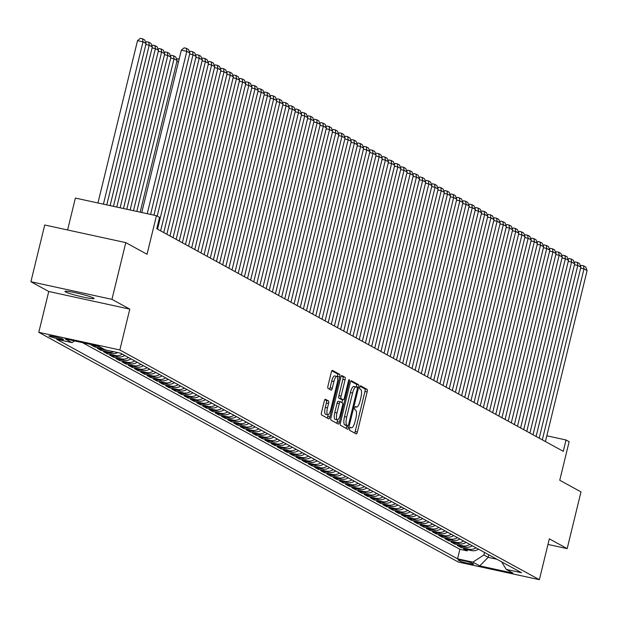 <?xml version="1.0" encoding="UTF-8"?>
<svg xmlns="http://www.w3.org/2000/svg" width="618" height="618" viewBox="0 0 618 618"><rect width="100%" height="100%" fill="white"/><g stroke="black" fill="none" stroke-linecap="round" stroke-linejoin="round"><path stroke-width="0.93" d="M349.695 428.575A1.607 0.471 102.3 0 0 349.742 430.367L356.215 433.913A2.302 0.672 102.3 0 0 356.269 433.929A2.302 0.672 102.3 0 0 357.366 432.021L367.138 391.936A2.302 0.672 102.3 0 0 367.077 389.371L360.603 385.825A1.607 0.471 102.3 0 0 360.564 385.817A1.607 0.471 102.3 0 0 359.8 387.154A1.607 0.471 102.3 0 0 359.846 388.946L360.68 389.402A7.362 2.14 102.3 0 1 360.889 397.598L360.078 400.935A7.362 2.14 102.3 0 1 356.563 407.061A7.362 2.14 102.3 0 1 356.393 406.999L355.551 406.536A1.607 0.471 102.3 0 0 355.512 406.528A1.607 0.471 102.3 0 0 354.747 407.865A1.607 0.471 102.3 0 0 354.794 409.657L355.628 410.113A7.362 2.14 102.3 0 1 355.844 418.309L355.026 421.654A7.362 2.14 102.3 0 1 351.518 427.772A7.362 2.14 102.3 0 1 351.341 427.71L350.506 427.247A1.607 0.471 102.3 0 0 350.468 427.239A1.607 0.471 102.3 0 0 349.695 428.575M65.477 291.905A14.994 1.228 -166.3 0 0 81.36 296.655A14.994 1.228 -166.3 0 0 94.067 298.502A14.994 1.228 -166.3 0 0 93.519 298A14.994 1.228 -166.3 0 0 77.636 293.249A14.994 1.228 -166.3 0 0 64.929 291.402A14.994 1.228 -166.3 0 0 65.477 291.905M49.231 336.238A7.501 0.61 -166.3 0 0 57.173 338.61A7.501 0.61 -166.3 0 0 63.523 339.537A7.501 0.61 -166.3 0 0 63.252 339.29A7.501 0.61 -166.3 0 0 55.311 336.91A7.501 0.61 -166.3 0 0 48.953 335.983A7.501 0.61 -166.3 0 0 49.231 336.238M325.416 399.251A2.302 0.672 102.3 0 0 325.362 399.228A2.302 0.672 102.3 0 0 324.265 401.144L321.522 412.391A2.302 0.672 102.3 0 0 321.584 414.948L328.776 418.888A2.302 0.672 102.3 0 0 328.83 418.904A2.302 0.672 102.3 0 0 329.927 416.995L339.699 376.903A2.302 0.672 102.3 0 0 339.63 374.346L332.445 370.406A2.302 0.672 102.3 0 0 332.391 370.391A2.302 0.672 102.3 0 0 331.294 372.299L327.98 385.887A2.302 0.672 102.3 0 0 328.05 388.452L331.124 390.136A2.302 0.672 102.3 0 0 331.178 390.151A2.302 0.672 102.3 0 0 332.275 388.235L333.921 381.499A6.149 1.792 102.3 0 1 336.856 376.385A6.149 1.792 102.3 0 1 337.173 383.284L330.746 409.68A6.149 1.792 102.3 0 1 327.803 414.794A6.149 1.792 102.3 0 1 327.486 407.895L328.56 403.492A2.302 0.672 102.3 0 0 328.49 400.935L325.3 399.228M547.965 544.435L567.169 548.614L580.997 491.889L559.746 480.256L569.147 441.685L566.042 439.985L563.276 451.325L156.779 228.745L159.544 217.397L156.439 215.697L75.388 198.069L67.609 229.973M111.958 299.351L30.9 281.723L48.745 291.487L129.795 309.124L111.958 299.351L125.786 242.627L147.038 254.268L156.439 215.697M129.795 309.124L119.846 349.958L539.375 579.684L458.317 562.048L38.787 332.329L119.846 349.958M567.169 548.614L549.332 538.842L539.375 579.684M340.464 422.766A2.302 0.672 102.3 0 0 340.533 425.323L347.718 429.263A2.302 0.672 102.3 0 0 347.772 429.278A2.302 0.672 102.3 0 0 348.869 427.362L358.641 387.277A2.302 0.672 102.3 0 0 358.579 384.72L351.387 380.781A2.302 0.672 102.3 0 0 351.333 380.765A2.302 0.672 102.3 0 0 350.236 382.673L340.464 422.766M338.247 424.072L331.055 420.14A2.302 0.672 102.3 0 1 330.993 417.575L340.765 377.49A2.302 0.672 102.3 0 1 341.862 375.574A2.302 0.672 102.3 0 1 341.916 375.597L344.991 377.281A2.302 0.672 102.3 0 1 345.06 379.838L341.097 396.099A2.302 0.672 102.3 0 0 341.159 398.656L343.206 399.776A2.302 0.672 102.3 0 0 343.26 399.8A2.302 0.672 102.3 0 0 344.357 397.884L348.482 380.958A1.607 0.471 102.3 0 1 349.247 379.614A1.607 0.471 102.3 0 1 349.332 381.422L339.398 422.179A2.302 0.672 102.3 0 1 338.301 424.095A2.302 0.672 102.3 0 1 338.247 424.072M30.9 281.723L44.728 224.998L125.786 242.627M97.876 346.003L99.119 346.683L91.124 344.944L94.848 346.984L95.133 345.817M103.368 348.822A9.37 8.938 118.7 0 1 102.843 348.722L105.33 350.082L97.335 348.343L101.058 350.383L101.337 349.216M114.006 351.766A9.37 8.938 118.7 0 1 109.054 352.121L111.534 353.481L103.538 351.742L107.262 353.782L107.547 352.615M122.264 354.106A9.37 8.938 118.7 0 1 115.257 355.52L117.737 356.88L109.741 355.141L113.465 357.181L113.751 356.014M128.467 357.505A9.37 8.938 118.7 0 1 121.46 358.919L123.948 360.279L115.952 358.54L119.676 360.58L119.962 359.406M134.67 360.897A9.37 8.938 118.7 0 1 127.671 362.318L130.151 363.678L122.155 361.932L125.879 363.971L126.165 362.805M140.881 364.296A9.37 8.938 118.7 0 1 133.874 365.717L136.362 367.077L128.359 365.331L132.09 367.37L132.368 366.204M147.084 367.695A9.37 8.938 118.7 0 1 140.085 369.108L142.565 370.468L134.569 368.73L138.293 370.769L138.579 369.603M153.287 371.094A9.37 8.938 118.7 0 1 146.288 372.507L148.768 373.867L140.773 372.129L144.496 374.168L144.782 373.002M159.498 374.493A9.37 8.938 118.7 0 1 152.492 375.906L154.979 377.266L146.984 375.528L150.707 377.567L150.985 376.401M165.701 377.892A9.37 8.938 118.7 0 1 158.702 379.305L161.182 380.665L153.187 378.927L156.91 380.966L157.196 379.8M171.912 381.291A9.37 8.938 118.7 0 1 164.906 382.704L167.385 384.064L159.39 382.326L163.113 384.365L163.399 383.199M178.115 384.69A9.37 8.938 118.7 0 1 171.109 386.103L173.596 387.463L165.601 385.725L169.324 387.764L169.61 386.598M184.319 388.089A9.37 8.938 118.7 0 1 177.32 389.502L179.799 390.862L171.804 389.124L175.527 391.163L175.813 389.997M190.529 391.488A9.37 8.938 118.7 0 1 183.523 392.901L186.01 394.261L178.015 392.523L181.738 394.562L182.016 393.388M196.733 394.879A9.37 8.938 118.7 0 1 189.734 396.3L192.213 397.66L184.218 395.914L187.942 397.953L188.227 396.787M202.936 398.278A9.37 8.938 118.7 0 1 195.937 399.699L198.417 401.059L190.421 399.313L194.145 401.352L194.431 400.186M209.147 401.677A9.37 8.938 118.7 0 1 202.14 403.09L204.628 404.45L196.632 402.712L200.356 404.751L200.634 403.585M215.35 405.076A9.37 8.938 118.7 0 1 208.351 406.49L210.831 407.849L202.835 406.111L206.559 408.15L206.845 406.984M221.561 408.475A9.37 8.938 118.7 0 1 214.554 409.889L217.034 411.248L209.038 409.51L212.762 411.549L213.048 410.383M227.764 411.874A9.37 8.938 118.7 0 1 220.765 413.287L223.245 414.647L215.249 412.909L218.973 414.948L219.259 413.782M233.967 415.273A9.37 8.938 118.7 0 1 226.968 416.686L229.448 418.046L221.453 416.308L225.176 418.347L225.462 417.181M240.178 418.672A9.37 8.938 118.7 0 1 233.171 420.085L235.659 421.445L227.663 419.707L231.387 421.746L231.665 420.58M246.381 422.071A9.37 8.938 118.7 0 1 239.382 423.485L241.862 424.844L233.867 423.106L237.59 425.145L237.876 423.979M252.584 425.47A9.37 8.938 118.7 0 1 245.585 426.883L248.065 428.243L240.07 426.505L243.793 428.544L244.079 427.37M258.795 428.861A9.37 8.938 118.7 0 1 251.789 430.282L254.276 431.642L246.281 429.896L250.004 431.936L250.29 430.769M264.998 432.26A9.37 8.938 118.7 0 1 258 433.681L260.479 435.041L252.484 433.295L256.207 435.335L256.493 434.168M271.209 435.659A9.37 8.938 118.7 0 1 264.203 437.073L266.682 438.432L258.687 436.694L262.411 438.734L262.696 437.567M277.412 439.058A9.37 8.938 118.7 0 1 270.414 440.472L272.893 441.831L264.898 440.093L268.621 442.133L268.907 440.966M283.616 442.457A9.37 8.938 118.7 0 1 276.617 443.871L279.097 445.23L271.101 443.492L274.825 445.532L275.11 444.365M289.827 445.856A9.37 8.938 118.7 0 1 282.82 447.27L285.307 448.629L277.312 446.891L281.036 448.931L281.314 447.764M296.03 449.255A9.37 8.938 118.7 0 1 289.031 450.669L291.511 452.028L283.515 450.29L287.239 452.33L287.524 451.163M302.233 452.654A9.37 8.938 118.7 0 1 295.234 454.068L297.714 455.427L289.718 453.689L293.442 455.729L293.728 454.562M308.444 456.053A9.37 8.938 118.7 0 1 301.437 457.467L303.925 458.826L295.929 457.088L299.653 459.128L299.939 457.961M314.647 459.452A9.37 8.938 118.7 0 1 307.648 460.866L310.128 462.225L302.132 460.487L305.856 462.527L306.142 461.352M320.858 462.843A9.37 8.938 118.7 0 1 313.851 464.265L316.331 465.624L308.336 463.879L312.059 465.918L312.345 464.751M327.061 466.242A9.37 8.938 118.7 0 1 320.062 467.664L322.542 469.023L314.547 467.278L318.27 469.317L318.556 468.15M333.264 469.641A9.37 8.938 118.7 0 1 326.265 471.055L328.745 472.415L320.75 470.677L324.473 472.716L324.759 471.549M339.475 473.04A9.37 8.938 118.7 0 1 332.469 474.454L334.956 475.814L326.961 474.076L330.684 476.115L330.962 474.948M345.678 476.439A9.37 8.938 118.7 0 1 338.679 477.853L341.159 479.213L333.164 477.475L336.887 479.514L337.173 478.347M351.881 479.838A9.37 8.938 118.7 0 1 344.883 481.252L347.362 482.612L339.367 480.874L343.09 482.913L343.376 481.746M358.092 483.237A9.37 8.938 118.7 0 1 351.086 484.651L353.573 486.011L345.578 484.273L349.301 486.312L349.587 485.145M364.296 486.636A9.37 8.938 118.7 0 1 357.297 488.05L359.776 489.41L351.781 487.672L355.504 489.711L355.79 488.544M370.506 490.035A9.37 8.938 118.7 0 1 363.5 491.449L365.987 492.809L357.984 491.071L361.708 493.11L361.993 491.943M376.71 493.434A9.37 8.938 118.7 0 1 369.711 494.848L372.19 496.208L364.195 494.47L367.919 496.509L368.204 495.335M382.913 496.826A9.37 8.938 118.7 0 1 375.914 498.247L378.394 499.607L370.398 497.861L374.122 499.9L374.408 498.734M389.124 500.225A9.37 8.938 118.7 0 1 382.117 501.646L384.605 503.006L376.609 501.26L380.333 503.299L380.611 502.133M395.327 503.624A9.37 8.938 118.7 0 1 388.328 505.037L390.808 506.397L382.812 504.659L386.536 506.698L386.822 505.532M401.53 507.023A9.37 8.938 118.7 0 1 394.531 508.436L397.011 509.796L389.016 508.058L392.739 510.097L393.025 508.931M407.741 510.422A9.37 8.938 118.7 0 1 400.734 511.835L403.222 513.195L395.226 511.457L398.95 513.496L399.236 512.33M413.944 513.821A9.37 8.938 118.7 0 1 406.945 515.234L409.425 516.594L401.43 514.856L405.153 516.895L405.439 515.729M420.155 517.22A9.37 8.938 118.7 0 1 413.148 518.633L415.636 519.993L407.633 518.255L411.356 520.294L411.642 519.128M426.358 520.619A9.37 8.938 118.7 0 1 419.359 522.032L421.839 523.392L413.844 521.654L417.567 523.693L417.853 522.527M432.561 524.018A9.37 8.938 118.7 0 1 425.563 525.431L428.042 526.791L420.047 525.053L423.77 527.092L424.056 525.926M438.772 527.417A9.37 8.938 118.7 0 1 431.766 528.83L434.253 530.19L426.258 528.452L429.981 530.491L430.259 529.317M444.975 530.808A9.37 8.938 118.7 0 1 437.977 532.229L440.456 533.589L432.461 531.851L436.184 533.882L436.47 532.716M451.179 534.207A9.37 8.938 118.7 0 1 444.18 535.628L446.66 536.988L438.664 535.242L442.388 537.281L442.673 536.115M457.39 537.606A9.37 8.938 118.7 0 1 450.383 539.027L452.87 540.379L444.875 538.641L448.598 540.68L448.884 539.514M463.593 541.005A9.37 8.938 118.7 0 1 456.594 542.419L459.074 543.778L451.078 542.04L454.802 544.079L455.087 542.913M469.804 544.404A9.37 8.938 118.7 0 1 462.797 545.818L465.284 547.177L457.281 545.439L461.005 547.478L469.008 549.217A9.37 8.938 -61.3 0 0 476.007 547.803M461.291 546.312L461.005 547.478M473.311 563.894L471.951 563.152A7.261 0.595 -166.3 0 0 464.257 560.85A7.261 0.595 -166.3 0 0 458.1 559.954A7.261 0.595 -166.3 0 0 458.363 560.194L459.73 560.943A7.261 0.595 -166.3 0 0 467.424 563.245A7.261 0.595 -166.3 0 0 473.581 564.141A7.261 0.595 -166.3 0 0 473.311 563.894M74.562 340.927L71.974 342.619L56.64 339.282L457.552 558.811L472.886 562.148L483.863 554.979L484.481 552.446M71.974 342.619L65.145 338.88L98.447 346.126L105.276 349.865L120.61 353.202L521.522 572.724L506.188 569.387L513.01 573.125L479.715 565.887L472.886 562.148M82.542 342.666L459.877 549.278L467.216 550.877L463.492 548.838L471.488 550.576A9.37 8.938 -61.3 0 0 478.486 549.163M462.797 545.818L454.802 544.079M456.594 542.419L448.598 540.68M450.383 539.027L442.388 537.281M444.18 535.628L436.184 533.882M437.977 532.229L429.981 530.491M431.766 528.83L423.77 527.092M425.563 525.431L417.567 523.693M419.359 522.032L411.356 520.294M413.148 518.633L405.153 516.895M406.945 515.234L398.95 513.496M400.734 511.835L392.739 510.097M394.531 508.436L386.536 506.698M388.328 505.037L380.333 503.299M382.117 501.646L374.122 499.9M375.914 498.247L367.919 496.509M369.711 494.848L361.708 493.11M363.5 491.449L355.504 489.711M357.297 488.05L349.301 486.312M351.086 484.651L343.09 482.913M344.883 481.252L336.887 479.514M338.679 477.853L330.684 476.115M332.469 474.454L324.473 472.716M326.265 471.055L318.27 469.317M320.062 467.664L312.059 465.918M313.851 464.265L305.856 462.527M307.648 460.866L299.653 459.128M301.437 457.467L293.442 455.729M295.234 454.068L287.239 452.33M289.031 450.669L281.036 448.931M282.82 447.27L274.825 445.532M276.617 443.871L268.621 442.133M270.414 440.472L262.411 438.734M264.203 437.073L256.207 435.335M258 433.681L250.004 431.936M251.789 430.282L243.793 428.544M245.585 426.883L237.59 425.145M239.382 423.485L231.387 421.746M233.171 420.085L225.176 418.347M226.968 416.686L218.973 414.948M220.765 413.287L212.762 411.549M214.554 409.889L206.559 408.15M208.351 406.49L200.356 404.751M202.14 403.09L194.145 401.352M195.937 399.699L187.942 397.953M189.734 396.3L181.738 394.562M183.523 392.901L175.527 391.163M177.32 389.502L169.324 387.764M171.109 386.103L163.113 384.365M164.906 382.704L156.91 380.966M158.702 379.305L150.707 377.567M152.492 375.906L144.496 374.168M146.288 372.507L138.293 370.769M140.085 369.108L132.09 367.37M133.874 365.717L125.879 363.971M127.671 362.318L119.676 360.58M121.46 358.919L113.465 357.181M115.257 355.52L107.262 353.782M109.054 352.121L101.058 350.383M102.843 348.722L94.848 346.984M483.863 554.979L488.205 557.359L496.911 559.251M488.823 554.825L488.205 557.359L479.715 565.887M48.745 291.487L38.787 332.329M566.042 439.985L546.822 435.798M467.502 549.711L467.216 550.877M459.877 549.278L457.552 558.811M501.7 561.87L506.188 569.387M465.284 547.177A9.37 8.938 -61.3 0 0 472.283 545.764M459.074 543.778A9.37 8.938 -61.3 0 0 466.08 542.365M452.87 540.379A9.37 8.938 -61.3 0 0 459.869 538.966M446.66 536.988A9.37 8.938 -61.3 0 0 453.666 535.567M440.456 533.589A9.37 8.938 -61.3 0 0 447.455 532.168M434.253 530.19A9.37 8.938 -61.3 0 0 441.252 528.776M428.042 526.791A9.37 8.938 -61.3 0 0 435.049 525.377M421.839 523.392A9.37 8.938 -61.3 0 0 428.838 521.978M415.636 519.993A9.37 8.938 -61.3 0 0 422.635 518.579M409.425 516.594A9.37 8.938 -61.3 0 0 416.432 515.18M403.222 513.195A9.37 8.938 -61.3 0 0 410.221 511.781M397.011 509.796A9.37 8.938 -61.3 0 0 404.017 508.382M390.808 506.397A9.37 8.938 -61.3 0 0 397.807 504.983M384.605 503.006A9.37 8.938 -61.3 0 0 391.603 501.584M378.394 499.607A9.37 8.938 -61.3 0 0 385.4 498.185M372.19 496.208A9.37 8.938 -61.3 0 0 379.189 494.794M365.987 492.809A9.37 8.938 -61.3 0 0 372.986 491.395M359.776 489.41A9.37 8.938 -61.3 0 0 366.783 487.996M353.573 486.011A9.37 8.938 -61.3 0 0 360.572 484.597M347.362 482.612A9.37 8.938 -61.3 0 0 354.369 481.198M341.159 479.213A9.37 8.938 -61.3 0 0 348.158 477.799M334.956 475.814A9.37 8.938 -61.3 0 0 341.955 474.4M328.745 472.415A9.37 8.938 -61.3 0 0 335.752 471.001M322.542 469.023A9.37 8.938 -61.3 0 0 329.541 467.602M316.331 465.624A9.37 8.938 -61.3 0 0 323.338 464.203M310.128 462.225A9.37 8.938 -61.3 0 0 317.134 460.812M303.925 458.826A9.37 8.938 -61.3 0 0 310.924 457.413M297.714 455.427A9.37 8.938 -61.3 0 0 304.72 454.014M291.511 452.028A9.37 8.938 -61.3 0 0 298.509 450.615M285.307 448.629A9.37 8.938 -61.3 0 0 292.306 447.216M279.097 445.23A9.37 8.938 -61.3 0 0 286.103 443.817M272.893 441.831A9.37 8.938 -61.3 0 0 279.892 440.418M266.682 438.432A9.37 8.938 -61.3 0 0 273.689 437.019M260.479 435.041A9.37 8.938 -61.3 0 0 267.486 433.62M254.276 431.642A9.37 8.938 -61.3 0 0 261.275 430.221M248.065 428.243A9.37 8.938 -61.3 0 0 255.072 426.829M241.862 424.844A9.37 8.938 -61.3 0 0 248.861 423.43M235.659 421.445A9.37 8.938 -61.3 0 0 242.658 420.031M229.448 418.046A9.37 8.938 -61.3 0 0 236.455 416.632M223.245 414.647A9.37 8.938 -61.3 0 0 230.244 413.233M217.034 411.248A9.37 8.938 -61.3 0 0 224.04 409.834M210.831 407.849A9.37 8.938 -61.3 0 0 217.837 406.435M204.628 404.45A9.37 8.938 -61.3 0 0 211.626 403.036M198.417 401.059A9.37 8.938 -61.3 0 0 205.423 399.637M192.213 397.66A9.37 8.938 -61.3 0 0 199.212 396.238M186.01 394.261A9.37 8.938 -61.3 0 0 193.009 392.839M179.799 390.862A9.37 8.938 -61.3 0 0 186.806 389.448M173.596 387.463A9.37 8.938 -61.3 0 0 180.595 386.049M167.385 384.064A9.37 8.938 -61.3 0 0 174.392 382.65M161.182 380.665A9.37 8.938 -61.3 0 0 168.181 379.251M154.979 377.266A9.37 8.938 -61.3 0 0 161.978 375.852M148.768 373.867A9.37 8.938 -61.3 0 0 155.775 372.453M142.565 370.468A9.37 8.938 -61.3 0 0 149.564 369.054M136.362 367.077A9.37 8.938 -61.3 0 0 143.361 365.655M130.151 363.678A9.37 8.938 -61.3 0 0 137.157 362.256M123.948 360.279A9.37 8.938 -61.3 0 0 130.946 358.857M117.737 356.88A9.37 8.938 -61.3 0 0 124.743 355.466M111.534 353.481A9.37 8.938 -61.3 0 0 117.706 352.569M105.33 350.082A9.37 8.938 -61.3 0 0 107.192 350.282M99.119 346.683A9.37 8.938 -61.3 0 0 99.645 346.783M354.608 433.033A2.302 0.672 102.3 0 0 355.18 431.542L364.952 391.457A2.302 0.672 102.3 0 0 364.883 388.892L360.101 386.281M356.393 387.053L356.455 386.806A2.302 0.672 102.3 0 0 356.385 384.241L350.808 381.19M346.111 428.374A2.302 0.672 102.3 0 0 346.683 426.891L346.992 425.601M347.81 425.771A1.607 0.471 102.3 0 0 347.849 425.787A1.607 0.471 102.3 0 0 348.614 424.45L357.196 389.263A1.607 0.471 102.3 0 0 357.15 387.471L356.262 386.984A7.362 2.14 102.3 0 0 356.092 386.922A7.362 2.14 102.3 0 0 352.577 393.048L346.713 417.096A7.362 2.14 102.3 0 0 346.93 425.292L347.81 425.771L345.616 425.3A1.607 0.471 102.3 0 0 345.655 425.315A1.607 0.471 102.3 0 0 345.694 425.315M355.906 386.907L354.075 386.513A7.362 2.14 102.3 0 0 353.898 386.443A7.362 2.14 102.3 0 0 350.383 392.569L352.577 393.048M345.616 425.3L344.736 424.813A7.362 2.14 102.3 0 1 344.52 416.617L350.383 392.569M341.337 375.999L344.991 377.281M341.121 399.321A2.302 0.672 102.3 0 1 341.066 399.321A2.302 0.672 102.3 0 1 341.012 399.298L338.973 398.185A2.302 0.672 102.3 0 1 338.903 395.62L342.866 379.367A2.302 0.672 102.3 0 0 342.805 376.802M342.581 399.653L341.87 402.581M337.667 419.831L337.212 421.7L339.398 422.179M336.98 412.971A6.149 1.792 102.3 0 0 337.304 419.869A6.149 1.792 102.3 0 0 340.24 414.755L342.511 405.454A2.302 0.672 102.3 0 0 342.442 402.897L340.402 401.777A2.302 0.672 102.3 0 0 340.348 401.754A2.302 0.672 102.3 0 0 339.251 403.67L336.98 412.971L334.794 412.492A6.149 1.792 102.3 0 0 335.118 419.398L337.304 419.869M340.294 401.754L338.208 401.298A2.302 0.672 102.3 0 0 338.154 401.283A2.302 0.672 102.3 0 0 337.057 403.191L339.251 403.67M334.794 412.492L337.057 403.191M336.64 423.191A2.302 0.672 102.3 0 0 337.212 421.7M327.803 414.794L325.616 414.323A6.149 1.792 102.3 0 1 325.292 407.416L326.366 403.021A2.302 0.672 102.3 0 0 326.296 400.456L324.829 399.653M336.856 376.385L334.662 375.906A6.149 1.792 102.3 0 0 331.727 381.028L333.921 381.499M329.518 389.255A2.302 0.672 102.3 0 0 330.082 387.764L331.727 381.028M337.389 376.91L337.505 376.432A2.302 0.672 102.3 0 0 337.443 373.867L331.858 370.815M327.169 418.007A2.302 0.672 102.3 0 0 327.733 416.517L328.166 414.755M542.318 439.846L583.995 268.869L580.657 268.142M545.416 441.546L587.1 270.568L583.995 268.869L583.539 265.817L585.71 266.999L587.1 270.568M580.464 266.064L581.345 265.338L583.539 265.817M536.107 436.447L577.791 265.47L574.454 264.743M539.213 438.147L580.897 267.169L577.791 265.47L577.336 262.418L579.506 263.608L580.897 267.169M574.261 262.665L575.142 261.939L577.336 262.418M529.904 433.056L571.588 262.071L568.243 261.344M533.01 434.755L574.686 263.77L571.588 262.071L571.125 259.019L573.295 260.209L574.686 263.77M568.05 259.274L568.939 258.54L571.125 259.019M523.701 429.657L565.377 258.672L562.04 257.945M526.799 431.356L568.483 260.371L565.377 258.672L564.922 255.62L567.092 256.81L568.483 260.371M561.847 255.875L562.728 255.141L564.922 255.62M517.49 426.258L559.174 255.273L555.829 254.546M520.595 427.957L562.272 256.972L559.174 255.273L558.711 252.221L560.889 253.411L562.272 256.972M555.644 252.476L556.524 251.742L558.711 252.221M511.287 422.859L552.963 251.874L549.626 251.147M514.385 424.558L556.069 253.573L552.963 251.874L552.507 248.822L554.678 250.012L556.069 253.573M549.433 249.077L550.314 248.343L552.507 248.822M505.076 419.46L546.76 248.475L543.423 247.748M508.181 421.159L549.865 250.174L546.76 248.475L546.304 245.423L548.475 246.613L549.865 250.174M543.23 245.678L544.11 244.944L546.304 245.423M498.873 416.061L540.557 245.076L537.212 244.349M501.978 417.76L543.655 246.775L540.557 245.076L540.093 242.024L542.264 243.214L543.655 246.775M537.019 242.279L537.907 241.553L540.093 242.024M492.67 412.662L534.346 241.677L531.009 240.95M495.767 414.361L537.451 243.376L534.346 241.677L533.89 238.625L536.061 239.815L537.451 243.376M530.816 238.88L531.696 238.154L533.89 238.625M486.459 409.263L528.143 238.285L524.806 237.551M489.564 410.962L531.248 239.977L528.143 238.285L527.687 235.226L529.858 236.416L531.248 239.977M524.612 235.481L525.493 234.755L527.687 235.226M480.256 405.864L521.94 234.886L518.595 234.16M483.361 407.563L525.037 236.586L521.94 234.886L521.476 231.835L523.647 233.017L525.037 236.586M518.402 232.082L519.29 231.356L521.476 231.835M474.052 402.465L515.729 231.487L512.392 230.761M477.15 404.164L518.834 233.187L515.729 231.487L515.273 228.436L517.444 229.626L518.834 233.187M512.198 228.683L513.079 227.957L515.273 228.436M467.841 399.074L509.526 228.088L506.181 227.362M470.947 400.773L512.623 229.788L509.526 228.088L509.062 225.037L511.24 226.227L512.623 229.788M505.995 225.284L506.876 224.558L509.062 225.037M461.638 395.675L503.315 224.689L499.977 223.963M464.736 397.374L506.42 226.389L503.315 224.689L502.859 221.638L505.03 222.828L506.42 226.389M499.784 221.893L500.665 221.159L502.859 221.638M455.427 392.275L497.111 221.29L493.774 220.564M458.533 393.975L500.217 222.99L497.111 221.29L496.656 218.239L498.826 219.429L500.217 222.99M493.581 218.494L494.462 217.76L496.656 218.239M449.224 388.876L490.908 217.891L487.563 217.165M452.33 390.576L494.006 219.591L490.908 217.891L490.445 214.84L492.616 216.03L494.006 219.591M487.37 215.095L488.259 214.361L490.445 214.84M443.021 385.477L484.697 214.492L481.36 213.766M446.119 387.177L487.803 216.192L484.697 214.492L484.242 211.441L486.412 212.631L487.803 216.192M481.167 211.696L482.048 210.962L484.242 211.441M436.81 382.079L478.494 211.093L475.157 210.367M439.916 383.778L481.6 212.793L478.494 211.093L478.038 208.042L480.209 209.232L481.6 212.793M474.964 208.297L475.845 207.571L478.038 208.042M430.607 378.679L472.291 207.694L468.946 206.968M433.712 380.379L475.389 209.394L472.291 207.694L471.828 204.643L473.998 205.833L475.389 209.394M468.753 204.898L469.641 204.172L471.828 204.643M424.404 375.281L466.08 204.295L462.743 203.569M427.501 376.98L469.186 205.995L466.08 204.295L465.624 201.244L467.795 202.434L469.186 205.995M462.55 201.499L463.43 200.773L465.624 201.244M418.193 371.881L459.877 200.904L456.532 200.178M421.298 373.581L462.975 202.604L459.877 200.904L459.413 197.853L461.592 199.035L462.975 202.604M456.347 198.1L457.227 197.374L459.413 197.853M411.99 368.482L453.666 197.505L450.329 196.779M415.087 370.182L456.772 199.205L453.666 197.505L453.21 194.454L455.381 195.643L456.772 199.205M450.136 194.701L451.016 193.975L453.21 194.454M405.779 365.091L447.463 194.106L444.126 193.38M408.884 366.791L450.568 195.806L447.463 194.106L447.007 191.055L449.178 192.244L450.568 195.806M443.933 191.302L444.813 190.576L447.007 191.055M399.576 361.692L441.26 190.707L437.915 189.981M402.681 363.392L444.357 192.407L441.26 190.707L440.796 187.656L442.967 188.845L444.357 192.407M437.722 187.911L438.61 187.177L440.796 187.656M393.372 358.293L435.049 187.308L431.712 186.582M396.47 359.993L438.154 189.008L435.049 187.308L434.593 184.257L436.764 185.446L438.154 189.008M431.519 184.512L432.399 183.778L434.593 184.257M387.162 354.894L428.846 183.909L425.508 183.183M390.267 356.594L431.951 185.609L428.846 183.909L428.39 180.858L430.561 182.047L431.951 185.609M425.315 181.113L426.196 180.379L428.39 180.858M380.958 351.495L422.642 180.51L419.298 179.784M384.064 353.195L425.74 182.21L422.642 180.51L422.179 177.459L424.35 178.648L425.74 182.21M419.104 177.714L419.993 176.98L422.179 177.459M374.755 348.096L416.432 177.111L413.094 176.385M377.853 349.796L419.537 178.811L416.432 177.111L415.976 174.06L418.147 175.249L419.537 178.811M412.901 174.315L413.782 173.588L415.976 174.06M368.544 344.697L410.228 173.712L406.883 172.986M371.65 346.397L413.326 175.412L410.228 173.712L409.765 170.661L411.943 171.85L413.326 175.412M406.698 170.916L407.579 170.189L409.765 170.661M362.341 341.298L404.017 170.313L400.68 169.587M365.439 342.998L407.123 172.013L404.017 170.313L403.562 167.262L405.732 168.451L407.123 172.013M400.487 167.517L401.368 166.79L403.562 167.262M356.13 337.899L397.814 166.922L394.477 166.196M359.236 339.599L400.92 168.621L397.814 166.922L397.359 163.87L399.529 165.052L400.92 168.621M394.284 164.118L395.165 163.391L397.359 163.87M349.927 334.5L391.611 163.523L388.266 162.797M353.032 336.2L394.709 165.222L391.611 163.523L391.148 160.471L393.318 161.661L394.709 165.222M388.073 160.719L388.961 159.992L391.148 160.471M343.724 331.109L385.4 160.124L382.063 159.398M346.822 332.808L388.506 161.823L385.4 160.124L384.944 157.072L387.115 158.262L388.506 161.823M381.87 157.32L382.751 156.593L384.944 157.072M337.513 327.71L379.197 156.725L375.86 155.999M340.618 329.409L382.303 158.424L379.197 156.725L378.741 153.673L380.912 154.863L382.303 158.424M375.667 153.928L376.547 153.194L378.741 153.673M331.31 324.311L372.994 153.326L369.649 152.6M334.415 326.01L376.092 155.025L372.994 153.326L372.53 150.274L374.701 151.464L376.092 155.025M369.456 150.529L370.344 149.795L372.53 150.274M325.107 320.912L366.783 149.927L363.446 149.201M328.204 322.611L369.888 151.626L366.783 149.927L366.327 146.875L368.498 148.065L369.888 151.626M363.253 147.13L364.133 146.396L366.327 146.875M318.896 317.513L360.58 146.528L357.235 145.802M322.001 319.212L363.678 148.227L360.58 146.528L360.116 143.476L362.295 144.666L363.678 148.227M357.049 143.731L357.93 142.997L360.116 143.476M312.693 314.114L354.369 143.129L351.032 142.403M315.79 315.813L357.474 144.828L354.369 143.129L353.913 140.077L356.084 141.267L357.474 144.828M350.839 140.332L351.719 139.606L353.913 140.077M306.482 310.715L348.166 139.73L344.829 139.004M309.587 312.414L351.271 141.429L348.166 139.73L347.71 136.678L349.881 137.868L351.271 141.429M344.635 136.933L345.516 136.207L347.71 136.678M300.278 307.316L341.963 136.331L338.618 135.605M303.384 309.015L345.06 138.03L341.963 136.331L341.499 133.279L343.67 134.469L345.06 138.03M338.425 133.534L339.313 132.808L341.499 133.279M294.075 303.917L335.752 132.94L332.414 132.213M297.173 305.616L338.857 134.639L335.752 132.94L335.296 129.888L337.467 131.07L338.857 134.639M332.221 130.135L333.102 129.409L335.296 129.888M287.864 300.518L329.548 129.541L326.204 128.814M290.97 302.217L332.654 131.24L329.548 129.541L329.093 126.489L331.263 127.679L332.654 131.24M326.018 126.736L326.899 126.01L329.093 126.489M281.661 297.127L323.338 126.142L320 125.415M284.767 298.818L326.443 127.841L323.338 126.142L322.882 123.09L325.053 124.28L326.443 127.841M319.807 123.337L320.696 122.611L322.882 123.09M275.45 293.728L317.134 122.743L313.797 122.016M278.556 295.427L320.24 124.442L317.134 122.743L316.679 119.691L318.849 120.881L320.24 124.442M313.604 119.946L314.485 119.212L316.679 119.691M269.247 290.329L310.931 119.344L307.586 118.617M272.353 292.028L314.029 121.043L310.931 119.344L310.468 116.292L312.646 117.482L314.029 121.043M307.401 116.547L308.282 115.813L310.468 116.292M263.044 286.93L304.72 115.945L301.383 115.218M266.142 288.629L307.826 117.644L304.72 115.945L304.265 112.893L306.435 114.083L307.826 117.644M301.19 113.148L302.071 112.414L304.265 112.893M256.833 283.531L298.517 112.546L295.18 111.819M259.939 285.23L301.623 114.245L298.517 112.546L298.061 109.494L300.232 110.684L301.623 114.245M294.987 109.749L295.868 109.015L298.061 109.494M250.63 280.132L292.314 109.147L288.969 108.42M253.735 281.831L295.412 110.846L292.314 109.147L291.851 106.095L294.021 107.285L295.412 110.846M288.776 106.35L289.664 105.624L291.851 106.095M244.427 276.733L286.103 105.748L282.766 105.021M247.524 278.432L289.209 107.447L286.103 105.748L285.647 102.696L287.818 103.886L289.209 107.447M282.573 102.951L283.453 102.225L285.647 102.696M238.216 273.334L279.9 102.349L276.555 101.622M241.321 275.033L283.005 104.048L279.9 102.349L279.444 99.297L281.615 100.487L283.005 104.048M276.37 99.552L277.25 98.826L279.444 99.297M232.013 269.935L273.689 98.957L270.352 98.231M235.118 271.634L276.794 100.657L273.689 98.957L273.233 95.898L275.404 97.088L276.794 100.657M270.159 96.153L271.047 95.427L273.233 95.898M225.802 266.536L267.486 95.558L264.149 94.832M228.907 268.235L270.591 97.258L267.486 95.558L267.03 92.507L269.201 93.697L270.591 97.258M263.956 92.754L264.836 92.028L267.03 92.507M219.599 263.144L261.283 92.159L257.938 91.433M222.704 264.836L264.38 93.859L261.283 92.159L260.819 89.108L262.998 90.298L264.38 93.859M257.752 89.355L258.633 88.629L260.819 89.108M213.395 259.745L255.072 88.76L251.735 88.034M216.493 261.445L258.177 90.46L255.072 88.76L254.616 85.709L256.787 86.899L258.177 90.46M251.541 85.964L252.422 85.23L254.616 85.709M207.184 256.346L248.869 85.361L245.531 84.635M210.29 258.046L251.974 87.061L248.869 85.361L248.413 82.31L250.584 83.5L251.974 87.061M245.338 82.565L246.219 81.831L248.413 82.31M200.981 252.947L242.665 81.962L239.321 81.236M204.087 254.647L245.763 83.662L242.665 81.962L242.202 78.911L244.373 80.101L245.763 83.662M239.127 79.166L240.016 78.432L242.202 78.911M194.778 249.548L236.455 78.563L233.117 77.837M197.876 251.248L239.56 80.263L236.455 78.563L235.999 75.512L238.169 76.702L239.56 80.263M232.924 75.767L233.805 75.033L235.999 75.512M188.567 246.149L230.251 75.164L226.906 74.438M191.673 247.849L233.357 76.864L230.251 75.164L229.788 72.113L231.966 73.303L233.357 76.864M226.721 72.368L227.602 71.642L229.788 72.113M178.486 61.854L176.887 61.514M176.702 59.436L177.582 58.71L179.166 59.058M182.364 242.75L224.04 71.765L220.703 71.039M185.47 244.45L227.146 73.465L224.04 71.765L223.585 68.714L225.755 69.904L227.146 73.465M220.51 68.969L221.399 68.243L223.585 68.714M136.825 211.433L174.021 58.841L177.127 60.541L140.162 212.159M170.491 56.037L171.371 55.311L173.565 55.79L174.021 58.841L170.684 58.115M173.565 55.79L175.736 56.98L177.127 60.541M176.153 239.351L217.837 68.366L214.5 67.64M179.259 241.051L220.943 70.066L217.837 68.366L217.381 65.315L219.552 66.505L220.943 70.066M214.307 65.57L215.188 64.844L217.381 65.315M130.143 209.981L167.818 55.442L170.923 57.142L133.488 210.707M164.288 52.646L165.168 51.912L167.362 52.391L167.818 55.442L164.481 54.716M167.362 52.391L169.533 53.581L170.923 57.142M169.95 235.952L211.634 64.975L208.289 64.249M173.055 237.652L214.732 66.674L211.634 64.975L211.171 61.916L213.349 63.106L214.732 66.674M208.096 62.171L208.984 61.445L211.171 61.916M123.469 208.529L161.615 52.043L164.712 53.743L126.806 209.255M158.077 49.247L158.965 48.513L161.151 48.992L161.615 52.043L158.27 51.317M161.151 48.992L163.322 50.182L164.712 53.743M163.747 232.553L205.423 61.576L202.086 60.85M166.845 234.253L208.529 63.275L205.423 61.576L204.967 58.525L207.138 59.714L208.529 63.275M201.893 58.772L202.774 58.046L204.967 58.525M116.787 207.076L155.404 48.644L158.509 50.344L120.124 207.802M151.873 45.848L152.754 45.114L154.948 45.593L155.404 48.644L152.067 47.918M154.948 45.593L157.119 46.783L158.509 50.344M157.536 229.162L199.22 58.177L195.883 57.451M160.641 230.854L202.325 59.876L199.22 58.177L198.764 55.126L200.935 56.315L202.325 59.876M195.69 55.373L196.57 54.647L198.764 55.126M110.104 205.616L149.201 45.245L152.306 46.945L113.442 206.342M145.67 42.449L146.551 41.715L148.745 42.194L149.201 45.245L145.863 44.519M148.745 42.194L150.916 43.384L152.306 46.945M153.921 215.149L193.017 54.778L189.672 54.052M157.204 216.115L196.115 56.477L193.017 54.778L192.553 51.727L194.724 52.916L196.115 56.477M189.479 51.982L190.367 51.248L192.553 51.727M103.422 204.164L142.997 41.846L146.095 43.546L106.767 204.89M137.52 40.657L140.348 38.316L142.534 38.795L142.997 41.846L137.52 40.657L97.945 202.974M142.534 38.795L144.705 39.985L146.095 43.546M147.238 213.697L186.806 51.379L181.329 50.189L141.761 212.507M150.576 214.423L189.911 53.078L186.806 51.379L186.35 48.328L188.521 49.517L189.911 53.078M181.329 50.189L184.156 47.849L186.35 48.328M469.008 549.217L471.488 550.576M459.962 560.001L459.73 560.943M355.203 406.737L356.393 406.999M364.883 388.892L367.077 389.371M364.952 391.457L367.138 391.936M355.18 431.542L357.366 432.021M356.385 384.241L358.579 384.72M356.455 386.806L358.641 387.277M346.683 426.891L348.869 427.362M344.52 416.617L346.713 417.096M344.736 424.813L346.93 425.292M342.866 379.367L345.06 379.838M338.903 395.62L341.097 396.099M338.973 398.185L341.159 398.656M341.012 399.298L343.206 399.776M348.413 381.221L349.332 381.422M326.296 400.456L328.49 400.935M326.366 403.021L328.56 403.492M325.292 407.416L327.486 407.895M330.082 387.764L332.275 388.235M337.443 373.867L339.63 374.346M337.505 376.432L339.699 376.903M327.733 416.517L329.927 416.995M355.188 406.76L356.563 407.061M345.655 425.315L347.849 425.787M353.898 386.443L356.092 386.922M341.066 399.321L343.26 399.8M338.154 401.283L340.348 401.754"/></g></svg>
